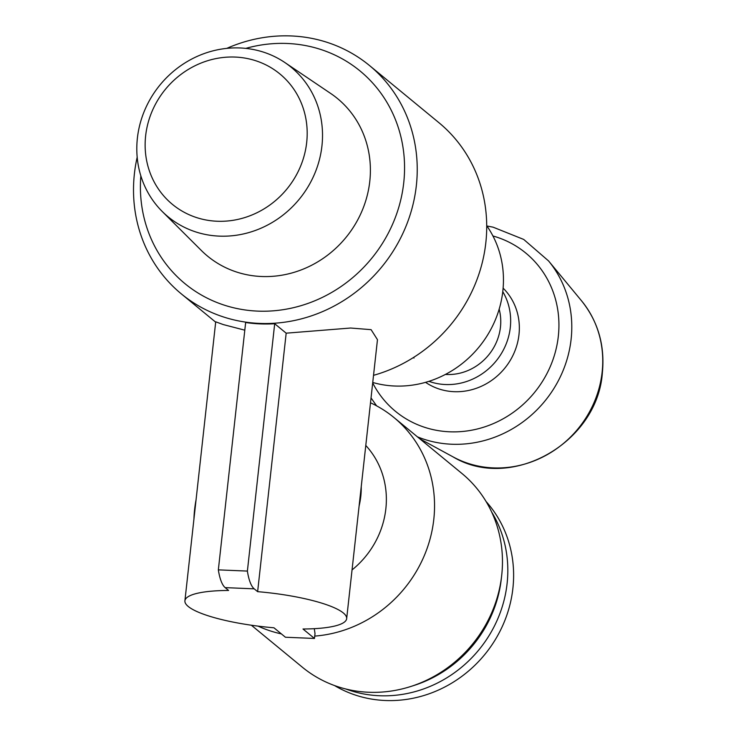 <?xml version="1.0" encoding="UTF-8"?>
<svg xmlns="http://www.w3.org/2000/svg" width="736" height="736" viewBox="0 0 736 736"><rect width="100%" height="100%" fill="white"/><g stroke="black" fill="none" stroke-linecap="round" stroke-linejoin="round"><path stroke-width="1.1" d="M314.3 628.682L315.008 633.576L314.465 638.452L285.43 637.238L273.948 627.79A81.365 17.195 6.3 0 1 184.911 600.797A81.365 17.195 6.3 0 1 228.592 590.447L225.161 587.622L254.196 588.837A40.811 12.273 -87.6 0 1 247.388 571.081L274.694 323.73A147.945 137.586 129.5 0 1 245.649 322.515L218.344 569.866A40.811 12.273 92.4 0 0 225.161 587.622M244.803 330.179L223.293 324.576L215.722 321.825M346.665 618.654L377.467 339.682L371.1 329.664L350.63 328.026L286.175 333.178L257.637 591.661A81.365 17.195 6.3 0 1 346.665 618.654A81.365 17.195 6.3 0 1 302.993 629.004L314.465 638.452M137.181 157.21A147.945 137.586 -50.5 0 0 181.341 293.894A147.945 137.586 -50.5 0 0 326.287 309.939A147.945 137.586 -50.5 0 0 416.346 185.564A147.945 137.586 -50.5 0 0 369.408 65.458A147.945 137.586 -50.5 0 0 226.789 48.374M373.529 375.332A147.945 137.586 -50.5 0 0 485.824 242.76A147.945 137.586 -50.5 0 0 438.877 122.654L369.408 65.458M286.175 333.178L274.694 323.73M425.564 382.343A61.217 56.93 -50.5 0 0 484.003 385.002A61.217 56.93 -50.5 0 0 518.981 334.641A61.217 56.93 -50.5 0 0 503.111 288.153M428.932 381.331A61.217 56.93 -50.5 0 0 510.296 327.492A61.217 56.93 -50.5 0 0 502.762 291.649M445.4 374.44A50.894 47.334 -50.5 0 0 500.462 327.088A50.894 47.334 -50.5 0 0 499.164 309.138M372.747 382.472A102.028 94.889 -50.5 0 0 502.844 290.968A102.028 94.889 -50.5 0 0 486.708 225.694M413.384 357.567L413.982 358.055M306.682 142.526A84.502 78.586 -50.5 0 0 193.752 66.387A84.502 78.586 -50.5 0 0 178.057 208.573A84.502 78.586 -50.5 0 0 306.682 142.526M321.945 145.894A96.839 90.068 -50.5 0 0 284.832 62.514A96.839 90.068 -50.5 0 0 160.135 84.796A96.839 90.068 -50.5 0 0 162.205 211.453A96.839 90.068 -50.5 0 0 259.127 228.997A96.839 90.068 -50.5 0 0 321.945 145.894M162.205 211.453L201.351 250.488A102.111 94.962 -50.5 0 0 303.545 268.98A102.111 94.962 -50.5 0 0 369.785 181.36A102.111 94.962 -50.5 0 0 330.648 93.435L284.832 62.514M140.843 175.858A137.742 128.101 -50.5 0 0 259.688 311.181A137.742 128.101 -50.5 0 0 403.733 182.776A137.742 128.101 -50.5 0 0 245.796 48.383M254.196 588.837L257.637 591.661M218.344 569.866L247.388 571.081M361.238 486.689A75.771 70.472 129.5 0 1 359.113 505.945M365.792 445.464A86.728 80.656 129.5 0 1 352.047 569.922M193.936 519.119A125.497 116.711 129.5 0 1 194.626 509.422A125.497 116.711 129.5 0 1 196.07 499.762M370.502 402.785A125.497 116.711 129.5 0 1 393.972 417.533A125.497 116.711 129.5 0 1 426.825 549.194A125.497 116.711 129.5 0 1 314.732 636.097M281.345 633.88A125.497 116.711 129.5 0 1 258.069 626.124M393.972 417.533L461.895 473.45A125.497 116.711 129.5 0 1 501.612 576.187A125.497 116.711 129.5 0 1 410.817 686.476A125.497 116.711 129.5 0 1 302.367 667.221L251.344 625.214M486.073 501.51A120.391 111.973 129.5 0 1 484.61 654.709A120.391 111.973 129.5 0 1 334.549 685.566M491.666 512.044A120.391 111.973 129.5 0 1 478.814 649.943A120.391 111.973 129.5 0 1 345.957 689.034M501.612 576.187L501.216 579.618A120.391 111.973 129.5 0 1 414.101 685.428L410.817 686.476M602.131 372.214A102.69 95.505 -50.5 0 0 581.56 300.84C598.074 321.466 605.01 345.442 602.37 372.756C597.549 442.851 511.189 491.841 453.082 456.9A102.69 95.505 -50.5 0 0 602.131 372.214M417.404 436.825A112.682 104.797 -50.5 0 0 571.118 339.241A112.682 104.797 -50.5 0 0 548.55 260.921L523.719 239.439L493.083 227.166L486.928 225.998M372.692 382.932A102.506 95.33 -50.5 0 0 477.793 428.867A102.506 95.33 -50.5 0 0 558.32 336.288A102.506 95.33 -50.5 0 0 492.945 235.98M215.712 321.825L184.911 600.797M215.676 322.156L181.341 293.894M581.56 300.84L548.55 260.921M453.082 456.9L419.851 438.84M371.036 397.918L376.602 405.84"/></g></svg>
